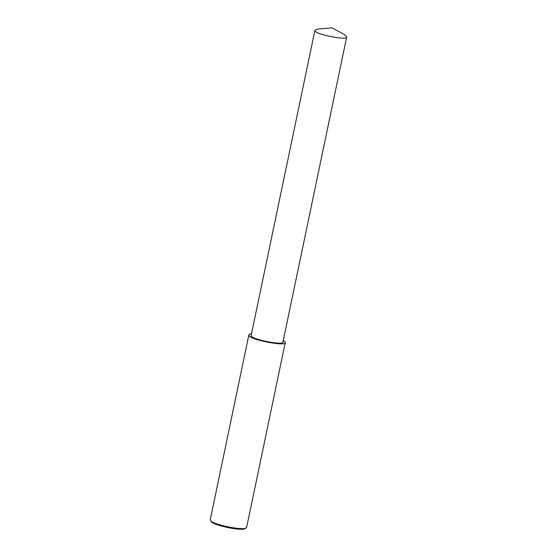 <?xml version="1.0" encoding="UTF-8"?>
<svg xmlns="http://www.w3.org/2000/svg" width="557" height="557" viewBox="0 0 557 557"><rect width="100%" height="100%" fill="white"/><g stroke="black" fill="none" stroke-linecap="round" stroke-linejoin="round"><path stroke-width="0.84" d="M251.569 333.483L248.895 334.729L210.288 519.535L210.504 520.315C212.064 524.617 244.224 531.009 246.187 527.771L246.695 527.138L285.302 342.339L283.353 340.125M210.504 520.315L211.214 521.359C212.704 525.446 243.249 531.517 245.115 528.44L246.187 527.771M248.895 334.729C246.278 339.122 287.489 347.248 285.302 342.339M314.928 30.203L251.207 335.217C248.923 339.046 284.899 346.141 282.991 341.852L346.712 36.846L344.484 34.611L332.007 27.85L317.859 29.048L314.928 30.203C312.637 34.04 348.619 41.127 346.712 36.846"/></g></svg>
